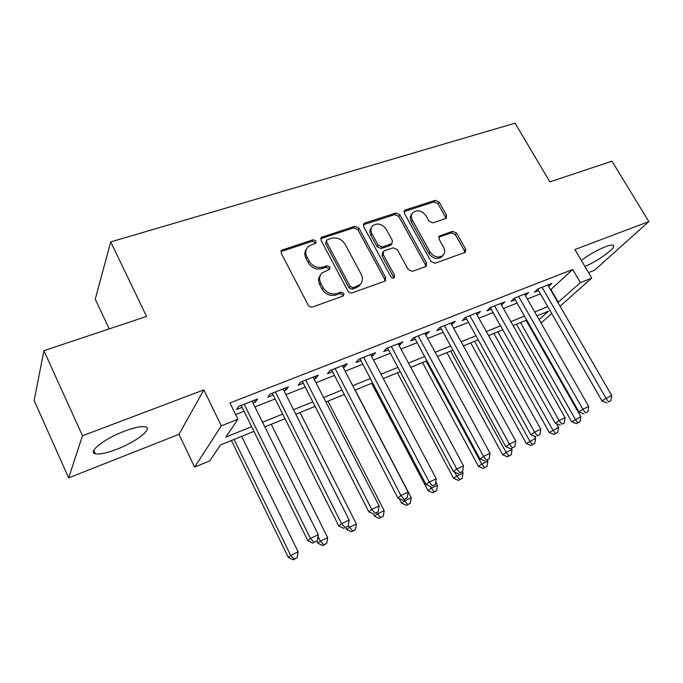 <?xml version="1.0" encoding="UTF-8"?>
<svg xmlns="http://www.w3.org/2000/svg" width="683" height="683" viewBox="0 0 683 683"><rect width="100%" height="100%" fill="white"/><g stroke="black" fill="none" stroke-linecap="round" stroke-linejoin="round"><path stroke-width="1.02" d="M316.084 241.048L313.087 239.733L281.567 250.251L281.268 253.325L308.17 305.088C309.262 306.787 310.739 307.418 312.592 306.966L342.917 296.14L343.566 295.739L343.831 293.442L340.808 292.136L336.932 293.511C331.153 294.902 326.517 292.913 323.033 287.552L320.779 283.266C318.927 279.313 319.285 275.898 321.872 273.021L329.641 269.298L329.872 267.079L326.858 265.781L322.982 267.087C317.202 268.402 312.583 266.404 309.134 261.102L306.915 256.859C305.122 253.086 305.438 249.799 307.862 246.998L311.269 244.898L315.887 243.182L316.084 241.048M315.375 243.549L315.128 242.636L312.131 241.33L280.935 251.6M343.037 296.089L342.781 294.902L339.767 293.613L335.899 294.988L336.932 293.511M329.129 269.657L328.865 268.607L325.859 267.309L321.992 268.624L322.982 267.087M584.879 266.464C598.803 260.71 617.705 246.631 613.095 245.248C611.866 244.779 609.27 245.291 605.3 246.794C597.062 250.14 589.062 254.674 581.31 260.402M124.494 431.144C104.627 438.529 87.151 452.257 95.261 453.785C99.496 454.63 106.668 453.119 116.784 449.26C135.968 441.978 153.214 428.702 145.428 426.892C141.518 425.987 134.534 427.404 124.494 431.144M445.495 218.628L446.272 218.176L446.503 215.205L439.118 202.108L435.191 200.324L405.489 209.912L404.618 210.432L404.387 213.378L431.016 261.452L435.071 263.245L465.371 252.266L465.644 249.158L456.585 233.091L452.641 231.324L439.297 236.087L439.041 239.144L443.532 247.178C445.188 250.49 444.94 253.273 442.772 255.527C438.153 258.311 433.893 257.107 430 251.916L412.472 220.336C410.918 217.211 411.123 214.564 413.095 212.404C417.731 209.468 422.043 210.629 426.038 215.862L428.933 221.053L432.92 222.837L445.495 218.628M550.583 289.797L572.721 269.486L580.413 282.617L591.743 278.101L560.06 306.189M43.9 350.686L82.489 435.771L68.659 477.878L34.15 400.554L43.9 350.686L146.572 316.434L110.723 241.91L515.067 123.171L549.892 181.9L611.968 161.197L648.85 221.582L574.907 249.543L591.743 278.101M68.659 477.878L178.997 434.311L203.85 389.873L82.489 435.771M203.85 389.873L221.335 425.859L237.932 419.234L225.834 437.129L251.651 426.662M572.721 269.486L229.958 402.961L237.932 419.234M358.942 228.122L354.784 226.278L321.369 237.368L321.087 240.407L347.92 290.967C349.004 292.631 350.439 293.246 352.223 292.819L384.52 281.294L385.357 280.781L385.699 277.554L358.942 228.122L357.892 229.71L353.743 227.866L320.745 238.657M364.85 223.025L395.841 213.019L399.888 214.838L426.534 263.049L426.226 266.225L425.458 266.677L412.361 271.356L408.238 269.546L397.344 249.636L393.229 247.818L384.375 250.84L383.496 251.361L383.197 254.477L394.569 275.394L394.33 277.648C393.049 278.442 391.888 278.135 390.838 276.717L363.638 226.594L363.894 223.606L364.85 223.025L363.783 224.622L394.723 214.616L395.841 213.019M588.498 272.602L594.492 270.237L648.85 221.582M253.026 403.03L255.433 402.082L257.576 398.974L238.615 406.428L236.591 409.51L242.124 407.324M284.026 390.821L286.092 390.01L288.414 386.868L270.024 394.091L267.813 397.207L273.174 395.098M314.086 378.98L315.828 378.297L318.312 375.121L300.477 382.13L298.095 385.28L303.303 383.231M343.25 367.497L344.693 366.925L347.331 363.723L330.026 370.528L327.481 373.703L332.527 371.714M371.569 356.347L372.722 355.886L375.505 352.659L358.703 359.258L356.005 362.477L360.906 360.539M399.06 345.513L402.859 341.918L386.544 348.33L383.701 351.566L388.473 349.687M425.782 334.986L429.445 331.477L413.591 337.701L410.62 340.962L415.255 339.135M451.745 324.767L455.288 321.326L439.869 327.379L436.779 330.657L441.286 328.882M476.99 314.82L480.414 311.457L465.422 317.347L462.22 320.634L466.6 318.91M501.535 305.122L504.865 301.852L490.274 307.581L486.962 310.893L491.222 309.211M525.398 295.637L528.651 292.512L514.453 298.087L511.038 301.408L515.187 299.777M235.644 414.564L244.044 411.234M254.955 406.914L275.104 398.932M285.946 394.637L305.224 386.996M315.998 382.728L334.448 375.419M345.163 371.176L362.818 364.184M373.473 359.958L390.377 353.265M400.972 349.073L417.151 342.653M427.678 338.486L443.182 332.348M453.64 328.199L468.487 322.316M478.877 318.201L493.109 312.566M503.431 308.477L517.065 303.073M527.327 299.009L540.39 293.835M548.62 286.408L551.813 283.419L537.991 288.841L534.482 292.179L538.52 290.582M110.723 241.91L95.244 299.205L109.229 328.89M531.186 327.908L530.537 328.181M253.956 431.34L220.524 444.975L209.792 460.837L194.604 467.121L221.335 425.859M178.997 434.311L194.604 467.121M551.744 313.565L541.056 323.042M557.943 302.535L580.413 282.617M262.554 422.248L282.694 414.086M293.536 409.689L312.805 401.877M323.58 397.515L342.012 390.044M352.727 385.699L370.374 378.553M381.02 374.233L397.907 367.394M408.485 363.1L424.664 356.552M435.173 352.283L450.66 346.008M461.11 341.773L475.949 335.763M486.33 331.554L500.537 325.8M510.858 321.616L524.467 316.101M534.721 311.943L547.766 306.658M539.1 319.618L548.594 311.115L536.958 315.862M526.713 320.037L513.104 325.595M502.79 329.804L488.584 335.601M478.202 339.835L463.373 345.888M452.931 350.148L437.444 356.466M426.935 360.752L410.765 367.352M400.187 371.672L383.3 378.561M372.653 382.898L355.015 390.104M344.3 394.467L325.868 401.988M315.094 406.385L295.833 414.248M284.99 418.67L264.85 426.892M530.204 327.584L530.734 327.106M551.01 289.626L558.37 302.364M255.433 402.082L254.494 400.187M286.092 390.01L285.152 388.149M315.828 378.297L314.889 376.47M344.693 366.925L343.754 365.132M372.722 355.886L371.791 354.118M399.948 345.163L399.017 343.429M426.405 334.747L425.475 333.031M452.129 324.613L451.198 322.931M477.144 314.761L476.222 313.104M306.419 249.15C304.456 251.89 304.302 254.981 305.967 258.422L306.915 256.859M321.992 268.624C316.22 269.93 311.619 267.941 308.187 262.648L305.967 258.422M320.421 275.044C318.261 277.887 318.047 281.123 319.789 284.76L320.779 283.266M335.899 294.988C330.128 296.371 325.509 294.39 322.034 289.046L319.789 284.76M384.879 281.123L384.563 279.023L357.892 229.71M327.533 239.613L326.815 240.049L326.619 242.183L350.166 286.467L353.162 287.756L360.052 284.589C362.733 281.712 363.108 278.263 361.179 274.242L345.094 244.241C341.713 239.076 337.197 237.095 331.554 238.299L327.533 239.613M326.457 240.621L325.629 243.763L326.619 242.183M360.342 284.299L358.968 286.066L356.108 287.808L352.104 289.233L349.107 287.944L325.629 243.763M425.654 266.592L425.321 264.526L398.761 216.417L394.723 214.616M383.052 251.976L382.378 252.889L382.087 255.997L393.417 276.863L394.569 275.394M393.69 278.015L393.417 276.863M386.134 229.172C382.019 223.751 377.528 222.624 372.67 225.783C370.673 228.011 370.442 230.7 371.979 233.842L378.151 245.188L382.292 247.015L392.016 243.498L392.298 240.425L386.134 229.172M371.518 227.439C369.588 229.667 369.383 232.322 370.895 235.404L371.979 233.842M391.316 244.454L390.019 245.556L381.182 248.552L377.05 246.734L370.895 235.404M363.783 224.622L363.288 224.844M412.037 213.847L411.934 213.984C409.971 216.144 409.757 218.782 411.32 221.898L412.472 220.336M442.499 255.843L441.534 257.013C436.915 259.796 432.672 258.601 428.787 253.41L411.32 221.898M464.713 252.667L464.363 250.644L455.33 234.611L451.395 232.843L438.682 237.214M445.649 218.577L445.273 216.759L437.914 203.688L433.995 201.912L404.02 211.636M231.435 440.526L288.311 557.396L290.634 555.407L298.155 551.813L241.645 436.36M234.107 439.434L290.634 555.407L294.194 559.035L293.255 559.829L297.199 557.593L294.194 559.035M298.155 551.813L297.199 557.593M293.255 559.829L288.311 557.396M241.184 405.42L307.828 540.671L310.424 538.443L244.181 404.234M314.146 542.328L317.296 540.825L314.146 542.328L310.424 538.443L318.304 534.712L252.087 401.134M307.828 540.671L313.096 543.207M317.296 540.825L318.304 534.712M316.878 541.175L317.902 543.241L320.387 541.184L327.686 537.692L271.262 424.271M318.022 536.411L320.387 541.184L323.836 544.795L322.828 545.606L326.747 543.395L323.836 544.795M327.686 537.692L326.747 543.395M322.828 545.606L317.902 543.241M345.7 527.652L346.623 529.496L349.269 527.378L356.355 523.989L300.033 412.532M348.296 525.449L352.599 530.964L351.532 531.809L355.425 529.607L352.599 530.964M356.355 523.989L355.425 529.607M351.532 531.809L346.623 529.496M373.353 513.855L374.523 516.152L377.306 513.975L384.188 510.688L327.985 401.126M376.726 512.839L380.525 517.543L379.406 518.406L383.274 516.22L380.525 517.543M384.188 510.688L383.274 516.22M379.406 518.406L374.523 516.152M399.231 498.564L401.621 503.183L404.541 500.955L411.226 497.762L355.16 390.036M403.96 499.845L407.657 504.498L406.479 505.386L410.329 503.217L407.657 504.498M411.226 497.762L410.329 503.217M406.479 505.386L401.621 503.183M272.235 393.22L338.777 525.978L341.551 523.69L275.42 391.965M345.146 527.541L348.185 526.089L345.146 527.541L341.551 523.69L349.184 520.07L283.086 388.96M338.777 525.978L344.019 528.454M348.185 526.089L349.184 520.07M302.364 381.387L368.769 511.746L371.706 509.39L305.711 380.072M375.172 513.215L378.126 511.806L375.172 513.215L371.706 509.39L379.099 505.881L313.147 377.153M368.769 511.746L373.985 514.145M378.126 511.806L379.099 505.881M331.596 369.904L397.848 497.941L400.938 495.525L335.105 368.53M404.285 499.324L407.145 497.958L404.285 499.324L400.938 495.525L408.11 492.127L342.311 365.695M397.848 497.941L403.038 500.289M407.145 497.958L408.11 492.127M359.975 358.763L426.047 484.554L429.291 482.087L363.629 357.329M432.518 485.861L435.293 484.529L432.518 485.861L429.291 482.087L436.241 478.783L370.63 354.571M426.047 484.554L431.212 486.834M435.293 484.529L436.241 478.783M371.646 383.317L427.959 490.582L431.007 488.311L437.504 485.203L435.737 481.856M429.931 486.27L434.021 491.828L432.791 492.725L436.616 490.582L434.021 491.828M437.504 485.203L436.616 490.582M432.791 492.725L427.959 490.582M387.543 347.937L453.418 471.56L456.799 469.042L391.333 346.443M459.915 472.79L462.613 471.501L459.915 472.79L456.799 469.042L463.544 465.84L398.129 343.771M453.418 471.56L458.558 473.789M462.613 471.501L463.544 465.84M397.412 372.798L453.572 478.331L456.731 476.008L463.057 472.986L462.357 471.688M454.639 472.09L456.731 476.008L459.65 479.509L458.378 480.422L462.178 478.288L459.65 479.509M463.057 472.986L462.178 478.288M458.378 480.422L453.572 478.331M414.325 337.419L479.995 458.942L483.496 456.381L418.244 335.874M486.509 460.103L489.13 458.848L486.509 460.103L483.496 456.381L490.044 453.273L424.852 333.278M479.995 458.942L485.101 461.119M489.13 458.848L490.044 453.273M422.495 362.562L478.484 466.412L481.754 464.047L487.901 461.11L487.329 460.052M426.132 361.085L481.754 464.047L484.58 467.522L483.265 468.461L487.039 466.344L484.58 467.522M487.901 461.11L487.039 466.344M483.265 468.461L478.484 466.412M440.356 327.191L505.804 446.691L509.424 444.087L444.394 325.603M512.335 447.775L514.88 446.562L512.335 447.775L509.424 444.087L515.785 441.064L450.823 323.085M505.804 446.691L510.884 448.816M514.88 446.562L515.785 441.064M446.921 352.599L502.722 454.81L506.094 452.411L512.079 449.551L511.507 448.518M450.66 351.071L506.094 452.411L508.835 455.86L507.486 456.816L511.225 454.716L508.835 455.86M512.079 449.551L511.225 454.716M507.486 456.816L502.722 454.81M465.678 317.245L530.887 434.789L534.61 432.143L469.827 315.614M537.427 435.805L539.903 434.627L537.427 435.805L534.61 432.143L540.791 429.206L476.068 313.164M530.887 434.789L535.933 436.855M539.903 434.627L540.791 429.206M470.707 342.892L526.32 443.523L535.609 438.307L534.473 436.258M474.54 341.329L529.786 441.09L532.45 444.513L531.05 445.478L534.772 443.395L532.45 444.513M535.609 438.307L534.772 443.395M531.05 445.478L526.32 443.523M490.3 307.572L555.27 423.212L559.087 420.532L494.552 305.907M561.819 424.169L564.218 423.025L561.819 424.169L559.087 420.532L565.106 417.68L500.63 303.517M555.27 423.212L560.282 425.236M564.218 423.025L565.106 417.68M493.877 333.441L549.294 432.527L558.523 427.353L556.474 423.699M497.813 331.836L552.854 430.068L555.433 433.466L553.998 434.448L557.695 432.373L555.433 433.466M558.523 427.353L557.695 432.373M553.998 434.448L549.294 432.527M514.308 298.232L578.979 411.96L582.889 409.245L518.619 296.456M585.536 412.856L587.875 411.747L585.536 412.856L582.889 409.245L588.737 406.47L524.535 294.125M578.979 411.96L583.965 413.941M587.875 411.747L588.737 406.47M516.468 324.22L571.68 421.821L580.849 416.681L526.064 320.301M520.489 322.581L575.317 419.328L577.818 422.7L576.358 423.691L580.029 421.642L577.818 422.7M580.849 416.681L580.029 421.642M576.358 423.691L571.68 421.821M537.683 289.131L602.039 401.015L606.043 398.266L542.046 287.253M608.604 401.852L610.875 400.767L608.604 401.852L606.043 398.266L611.737 395.568L547.8 284.99M602.039 401.015L606.999 402.944M610.875 400.767L611.737 395.568M312.131 241.33L313.087 239.733M339.767 293.613L340.808 292.136M325.859 267.309L326.858 265.781M308.187 262.648L309.134 261.102M322.034 289.046L323.033 287.552M281.806 251.139L282.694 249.543M384.563 279.023L385.699 277.554M321.428 238.316L322.41 236.728M353.743 227.866L354.784 226.278M349.107 287.944L350.166 286.467M352.104 289.233L353.162 287.756M356.108 287.808L357.183 286.339M398.761 216.417L399.888 214.838M425.321 264.526L426.534 263.049M382.087 255.997L383.197 254.477M377.05 246.734L378.151 245.188M381.182 248.552L382.292 247.015M390.019 245.556L391.154 244.019M428.787 253.41L430 251.916M438.845 237.155L440.074 235.626M451.395 232.843L452.641 231.324M455.33 234.611L456.585 233.091M464.363 250.644L465.644 249.158M404.345 211.499L405.489 209.912M433.995 201.912L435.191 200.324M437.914 203.688L439.118 202.108M445.273 216.759L446.503 215.205M95.261 453.785L93.742 450.439M281.003 251.259L281.567 250.251M320.856 238.205L321.369 237.368M358.968 286.066L360.052 284.589M390.889 245.035L392.016 243.498M363.441 224.289L363.894 223.606M441.534 257.013L442.772 255.527M438.93 236.54L439.297 236.087M404.216 210.996L404.618 210.432"/></g></svg>

